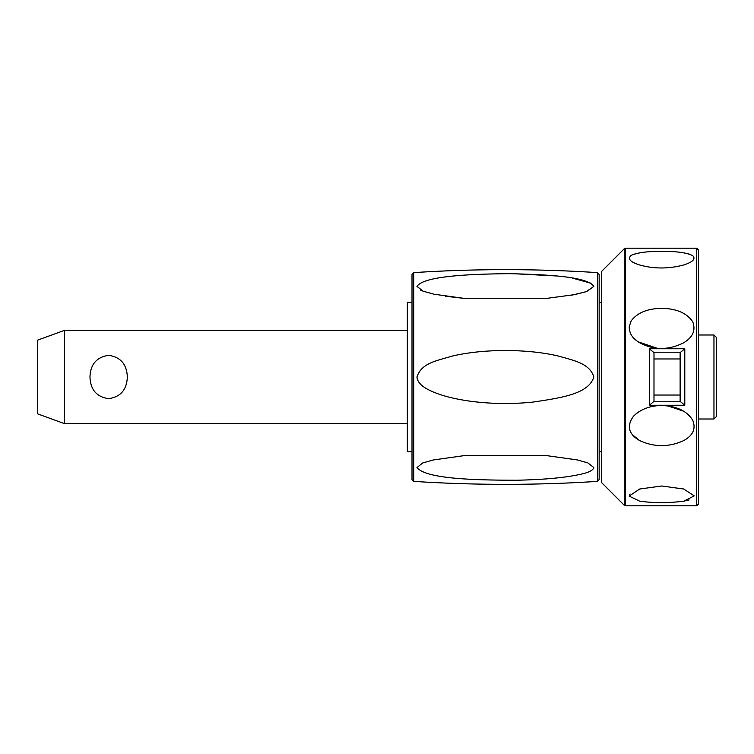 <?xml version="1.0" encoding="UTF-8"?>
<svg xmlns="http://www.w3.org/2000/svg" width="754" height="754" viewBox="0 0 754 754"><rect width="100%" height="100%" fill="white"/><g stroke="black" fill="none" stroke-linecap="round" stroke-linejoin="round"><path stroke-width="1.13" d="M64.58 423.673L37.7 413.889L37.7 340.111L64.58 330.327L64.58 423.673L407.339 423.673M127.313 377C126.842 389.695 120.621 396.924 108.642 398.668C96.653 396.924 90.433 389.695 89.971 377C90.433 364.305 96.653 357.076 108.642 355.332C120.621 357.076 126.842 364.305 127.313 377M412.004 302.326L407.339 302.326L407.339 451.674L412.004 451.674M412.004 274.484L412.004 479.516L413.748 481.382L413.748 272.618L412.004 274.484M416.971 377C421.458 362.938 436.443 360.864 452.56 356.001C468.093 352.438 485.567 350.601 504.982 350.497C525.067 350.591 542.682 352.401 557.819 355.907C574.454 360.591 589.741 363.513 593.841 377C588.676 393.531 563.549 397.612 532.239 402.174C511.042 404.238 490.279 403.899 469.959 401.156C456.99 399.318 446.161 396.802 437.443 393.616C430.355 390.826 417.716 386.057 416.971 377M420.327 289.951L422.617 290.987M445.614 296.265L464.86 298.48L434.05 294.211L423.286 291.242L416.971 286.426C423.126 276.727 463.371 274.06 509.808 273.674C551.249 274.72 587.253 276.822 593.841 286.407L593.577 285.436M571.768 295.172L586.169 291.704L593.841 286.407L586.791 291.487L574.557 294.644L545.971 298.471L464.86 298.48M591.079 283.25L572.409 278.103M555.406 275.907L513.936 273.721M599.157 377L599.157 274.484L597.413 272.618L597.413 481.382L599.157 479.516L599.157 377M416.971 467.574L422.598 463.022L433.013 460.015L464.86 455.52L545.962 455.529L577.375 459.94L587.884 462.909L593.841 467.593C592.342 472.701 579.166 474.681 569.515 476.358C555.557 478.479 538.073 479.77 517.065 480.223C471.052 480.223 425.897 478.592 416.971 467.574M599.157 302.326L601.485 302.326M601.485 451.674L599.157 451.674M624.274 248.735L601.485 271.525L601.485 482.475L624.274 505.265L624.274 248.735L625.594 248.189L696.696 248.189L696.696 505.811L625.594 505.811L625.594 248.189M661.692 308.339C676.545 308.593 686.894 313.08 692.728 321.807C695.895 330.214 692.898 337.198 683.737 342.75C668.61 350.337 653.916 350.337 639.646 342.75C630.052 337.047 627.262 329.715 631.277 320.752C637.507 312.684 647.639 308.546 661.692 308.339M661.692 251.384C676.545 251.261 686.894 252.694 692.728 255.672C695.895 258.933 692.898 262.034 683.737 264.974C668.61 268.971 653.916 268.971 639.646 264.974C630.052 261.94 627.262 258.716 631.277 255.286C637.507 252.581 647.639 251.28 661.692 251.384M661.692 485.991L683.737 489.026L694.245 495.887L683.737 501.174C668.61 503.116 653.916 503.116 639.646 501.174L629.147 496.104L639.646 489.026L661.692 485.991M661.692 405.511C676.715 406.048 687.073 410.996 692.785 420.374C696.027 428.715 693.011 435.444 683.737 440.581C668.996 447.301 654.302 447.301 639.646 440.581C628.516 434.115 626.451 426.001 633.473 416.246C640.598 409.224 650.005 405.652 661.692 405.511M696.696 505.811L698.562 503.945L698.562 250.055L696.696 248.189M653.492 401.778L649.326 405.256L684.792 405.256L680.626 401.778L653.492 401.778L653.991 401.166L653.991 352.834L653.492 352.222L680.626 352.222L684.792 348.744L649.326 348.744L653.492 352.222M680.626 352.222L680.127 352.834L680.127 401.166L680.626 401.778M661.692 502.616L667.978 502.522M683.737 501.174L689.118 499.959M683.652 488.997A74.674 74.674 0 0 1 683.737 489.026L682.2 488.573M630.08 493.974L629.552 494.681M683.737 411.25L668.006 405.935M660.9 405.52L658.393 405.624M639.646 411.25L635.999 413.833M632.144 434.474L639.449 440.468M661.032 348.48L666.065 348.282M684.707 313.966L683.737 313.419M639.646 313.419L638.921 313.824M629.185 326.793L629.373 330.035M638.28 341.873L657.158 348.273M689.147 254.051L683.737 252.826M640.721 252.656L632.964 254.503M713.963 334.993L716.3 337.33L716.3 416.67L713.963 419.007L713.963 334.993L698.562 334.993M649.326 348.744L649.326 405.256M684.792 405.256L684.792 348.744M680.127 395.03L653.991 395.03M680.127 358.97L653.991 358.97M597.413 272.618C536.188 268.669 474.973 268.669 413.748 272.618M413.748 481.382C474.973 485.331 536.188 485.331 597.413 481.382M625.594 505.811L624.274 505.265M698.562 419.007L713.963 419.007M407.339 330.327L64.58 330.327"/></g></svg>

